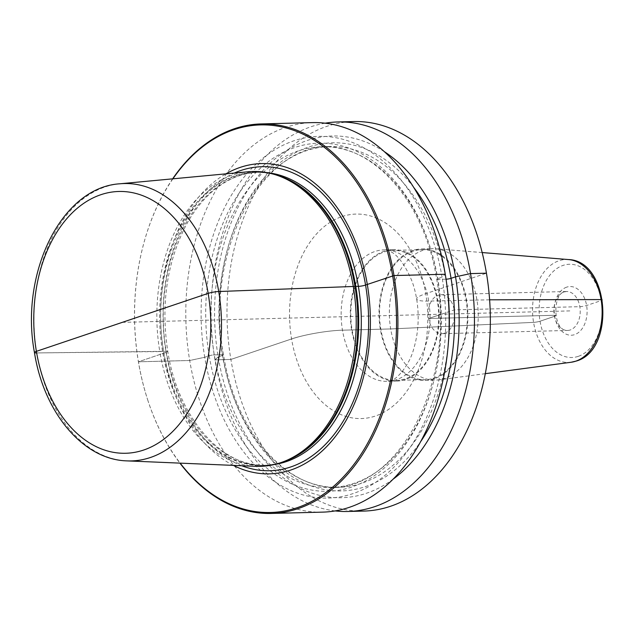 <?xml version="1.0" encoding="UTF-8"?>
<svg xmlns="http://www.w3.org/2000/svg" width="635" height="635" viewBox="0 0 635 635"><rect width="100%" height="100%" fill="white"/><g stroke="black" fill="none" stroke-linecap="round" stroke-linejoin="round"><path stroke-width="0.48" stroke-dasharray="3.17 2.38" d="M248.19 171.76A147.487 99.639 88.5 0 0 159.798 351.576L36.735 352.941L162.552 351.345A4.874 0.738 -9.5 0 1 163.592 351.282L166.179 351.219A4.874 0.738 -9.5 0 1 166.1 352.354L138.446 361.807A194.826 131.62 88.5 0 1 143.661 243.784A194.826 131.62 88.5 0 1 172.633 178.848M322.469 512.135A194.826 131.62 88.5 0 1 189.698 360.497A194.826 131.62 88.5 0 1 312.491 122.611M335.089 510.905A194.826 131.62 88.5 0 1 214.987 359.847A194.826 131.62 88.5 0 1 325.16 123.19M363.649 511.08A194.826 131.62 88.5 0 1 230.886 359.442A194.826 131.62 88.5 0 1 353.679 121.555M255.73 466.336A147.487 99.639 -91.5 0 1 159.798 351.576L162.552 351.345A4.874 0.738 -9.5 0 1 163.592 351.282L166.179 351.219A4.874 0.738 -9.5 0 1 166.1 352.354L138.446 361.807L189.698 360.497L204.724 357.267A180.935 122.237 88.5 0 1 293.87 140.811A180.935 122.237 88.5 0 1 442.063 277.17L445.262 274.249M172.895 178.824A193.85 130.961 88.5 0 0 143.55 244.173A193.85 130.961 88.5 0 0 138.366 361.609A193.85 130.961 -91.5 0 0 147.526 399.367L147.653 399.756A194.826 131.62 -91.5 0 1 138.446 361.807L189.698 360.497L204.724 357.267A180.935 122.237 -91.5 0 0 352.917 493.633A180.935 122.237 -91.5 0 0 442.063 277.17L437.594 278.678A3.651 0.548 -9.5 0 0 437.888 279.416L445.968 279.209A3.651 0.548 -9.5 0 0 446.048 279.209M147.653 399.756A194.826 131.62 -91.5 0 0 179.911 463.121M147.526 399.367A193.85 130.961 -91.5 0 0 180.165 463.137M233.355 465.384A155.194 104.846 -91.5 0 1 163.719 353.052A155.194 104.846 88.5 0 1 225.893 173.855M423.077 250.285A65.754 44.426 -91.5 0 0 389.803 322.278A65.754 44.426 -91.5 0 0 435.483 380.127A65.754 44.426 -91.5 0 0 438.682 379.873A65.754 44.426 -91.5 0 0 444.532 378.508A65.754 44.426 88.5 0 0 477.996 308.864A65.754 44.426 88.5 0 0 435.324 248.753A65.754 44.426 88.5 0 0 432.117 248.658A65.754 44.426 88.5 0 0 423.077 250.285M434.189 378.77A65.754 44.426 88.5 0 1 425.14 380.389A65.754 44.426 88.5 0 1 379.46 322.548A65.754 44.426 88.5 0 1 412.734 250.547A65.754 44.426 88.5 0 1 421.775 248.928A65.754 44.426 88.5 0 1 467.455 306.769A65.754 44.426 88.5 0 1 434.189 378.77M405.471 379.5A65.754 44.426 88.5 0 1 396.423 381.127A65.754 44.426 88.5 0 1 350.742 323.278A65.754 44.426 88.5 0 1 384.016 251.285A65.754 44.426 88.5 0 1 393.057 249.658A65.754 44.426 88.5 0 1 438.737 307.507A65.754 44.426 88.5 0 1 405.471 379.5M412.853 251.262A65.024 43.926 -91.5 0 0 379.952 322.461A65.024 43.926 -91.5 0 0 425.125 379.659A65.024 43.926 -91.5 0 0 434.07 378.055A65.024 43.926 88.5 0 0 466.971 306.856A65.024 43.926 88.5 0 0 421.799 249.658A65.024 43.926 88.5 0 0 412.853 251.262M393.073 250.388A65.024 43.926 88.5 0 0 384.135 251.992A65.024 43.926 -91.5 0 0 351.226 323.191A65.024 43.926 -91.5 0 0 396.407 380.397A65.024 43.926 -91.5 0 0 405.352 378.793A65.024 43.926 88.5 0 0 438.253 307.594A65.024 43.926 88.5 0 0 393.073 250.388L421.799 249.658M444.587 333.192A19.479 13.16 -91.5 0 0 454.446 311.864A19.479 13.16 -91.5 0 0 440.912 294.719A19.479 13.16 -91.5 0 0 438.229 295.204A19.479 13.16 88.5 0 0 428.371 316.532A19.479 13.16 88.5 0 0 441.904 333.677A19.479 13.16 88.5 0 0 444.587 333.192M384.429 151.709A180.935 122.237 88.5 0 0 257.373 177.006A180.935 122.237 88.5 0 0 218.186 356.926L222.655 355.417A3.651 0.548 -9.5 0 0 222.353 354.679L214.281 354.886A3.651 0.548 -9.5 0 0 209.193 355.767L204.724 357.267L209.193 355.767A3.651 0.548 -9.5 0 1 214.281 354.886L222.353 354.679A3.651 0.548 -9.5 0 1 222.655 355.417L218.186 356.926A180.935 122.237 -91.5 0 0 392.819 479.393M122.269 322.366L570.643 310.888M441.412 314.198L428.633 318.508L554.276 315.293A4.874 0.738 170.5 0 1 554.672 316.278L540.052 321.215A4.874 0.738 170.5 0 1 533.559 322.374L390.676 328.946L342.463 330.184A36.528 5.509 -9.5 0 0 291.576 338.955L230.886 359.442L214.987 359.847L218.186 356.926L214.987 359.847L230.886 359.442L291.576 338.955A36.528 5.509 -9.5 0 1 342.463 330.184L390.676 328.946L533.559 322.374A4.874 0.738 170.5 0 0 540.052 321.215L554.672 316.278A4.874 0.738 170.5 0 0 554.276 315.293L428.633 318.508L454.184 309.888L579.834 306.673A4.874 0.738 170.5 0 0 586.613 305.498L601.234 300.569A4.874 0.738 170.5 0 0 601.107 299.577M489.609 299.815L428.712 301.069A36.528 5.509 -9.5 0 1 425.744 293.68L486.442 273.193M241.776 465.741A152.067 102.735 -91.5 0 1 166.1 352.354A152.067 102.735 88.5 0 1 234.283 173.069M275.153 174.657A146.518 98.989 88.5 0 0 255.937 172.379A146.518 98.989 88.5 0 0 163.592 351.282A146.518 98.989 -91.5 0 0 263.438 465.32L266.025 465.249C224.091 468.471 178.094 419.283 167.791 351.488C160.782 305.165 166.711 263.374 185.587 226.131C193.889 210.582 203.851 198.176 215.479 188.905C229.021 178.276 243.364 172.744 258.524 172.315A146.518 98.989 88.5 0 0 166.179 351.219A146.518 98.989 -91.5 0 0 266.025 465.249A146.518 98.989 -91.5 0 0 274.51 464.495M282.512 462.058A146.518 98.989 -91.5 0 1 263.438 465.32C271.328 465.114 279.09 463.471 286.718 460.399A146.685 99.1 -91.5 0 1 162.552 351.345A146.685 99.1 88.5 0 1 279.44 176.109C271.661 173.426 263.827 172.18 255.937 172.379L258.524 172.315A146.518 98.989 88.5 0 1 267.041 172.641M119.88 183.793A138.732 93.726 88.5 0 0 36.735 352.941A138.732 93.726 -91.5 0 0 126.976 460.883M341.971 216.591A102.283 69.104 88.5 0 1 425.744 293.68A102.283 69.104 88.5 0 1 375.349 416.044A102.283 69.104 -91.5 0 1 291.576 338.955A102.283 69.104 -91.5 0 1 341.971 216.591M393.057 249.658L383.905 249.896C387.096 249.96 399.185 250.269 412.131 281.511C415.798 291.759 417.806 302.895 418.147 314.92C418.394 326.842 416.957 337.971 413.853 348.305C409.861 364.744 396.692 379.873 390.596 380.746L387.271 381.357A65.754 44.426 -91.5 0 1 341.59 323.517A65.754 44.426 -91.5 0 1 374.856 251.516A65.754 44.426 88.5 0 1 383.905 249.896A65.754 44.426 88.5 0 1 429.585 307.737A65.754 44.426 88.5 0 1 396.311 379.738A65.754 44.426 -91.5 0 1 387.271 381.357L396.423 381.127M571.159 362.252A51.498 34.79 -91.5 0 1 533.075 318.992A51.498 34.79 -91.5 0 1 558.935 260.771A51.498 34.79 88.5 0 1 568.531 259.564M578.255 356.362A46.641 31.512 88.5 0 1 540.052 321.215A46.641 31.512 88.5 0 1 563.031 265.414A46.641 31.512 88.5 0 1 601.234 300.569A46.641 31.512 88.5 0 1 578.255 356.362M566.666 287.147A24.352 16.454 -91.5 0 0 554.672 316.278A24.352 16.454 -91.5 0 0 574.619 334.637A24.352 16.454 -91.5 0 0 586.613 305.498A24.352 16.454 -91.5 0 0 566.666 287.147M440.912 294.719L566.555 291.505A19.479 13.16 88.5 0 0 563.872 291.989A19.479 13.16 -91.5 0 0 554.014 313.317A19.479 13.16 -91.5 0 0 567.555 330.462A19.479 13.16 -91.5 0 0 570.23 329.978A19.479 13.16 88.5 0 0 580.088 308.642A19.479 13.16 88.5 0 0 566.555 291.505L564.634 291.854C552.529 293.426 552.474 331.232 567.555 330.462L441.904 333.677M413.814 187.539A174.125 117.634 88.5 0 0 275.249 166.695A174.125 117.634 88.5 0 0 222.655 355.417A174.125 117.634 -91.5 0 0 305.554 483.711A174.125 117.634 -91.5 0 0 420.33 442.103M446.667 283.639A170.474 115.173 -91.5 0 0 445.968 279.209A170.474 115.173 88.5 0 0 329.803 146.526L321.723 146.733A170.474 115.173 88.5 0 0 214.281 354.886A170.474 115.173 -91.5 0 0 330.446 487.569L338.526 487.362C286.941 490.299 235.482 432.149 223.56 354.886C204.033 253.397 261.001 144.328 329.803 146.526A170.474 115.173 88.5 0 0 222.353 354.679A170.474 115.173 -91.5 0 0 338.526 487.362A170.474 115.173 -91.5 0 0 448.223 344.448M321.723 146.733A170.474 115.173 88.5 0 1 437.888 279.416A170.474 115.173 -91.5 0 1 330.446 487.569C399.248 489.768 456.216 380.698 436.682 279.209C424.767 201.946 373.309 143.796 321.723 146.733M209.193 355.767A174.125 117.634 -91.5 0 0 351.806 486.997A174.125 117.634 -91.5 0 0 437.594 278.678A174.125 117.634 88.5 0 0 294.981 147.447A174.125 117.634 88.5 0 0 209.193 355.767M425.14 380.389L435.483 380.127M396.407 380.397L425.125 379.659M421.775 248.928L432.117 248.658M482.171 252.555L435.324 248.753M485.267 373.674L438.682 379.873"/><path stroke-width="0.95" d="M172.633 178.848A194.826 131.62 88.5 0 1 261.239 123.92A194.826 131.62 88.5 0 1 394.002 275.558L365.562 285.036A4.874 0.738 -9.5 0 1 358.37 286.353L355.783 286.417A4.874 0.738 -9.5 0 1 354.957 286.409L218.718 291.521A7.795 1.175 170.5 0 0 208.161 293.378L36.386 351.353A7.795 1.175 170.5 0 0 36.735 352.941A7.795 1.175 170.5 0 1 36.386 351.353A130.953 88.471 88.5 0 1 100.909 194.691A130.953 88.471 88.5 0 1 208.161 293.378A130.953 88.471 -91.5 0 1 143.637 450.048A130.953 88.471 -91.5 0 1 36.386 351.353L122.269 322.366M261.239 123.92L312.491 122.611A194.826 131.62 88.5 0 1 445.262 274.249A194.826 131.62 88.5 0 1 322.469 512.135L271.209 513.445A194.826 131.62 -91.5 0 0 394.002 275.558L445.262 274.249M325.16 123.19A194.826 131.62 88.5 0 1 337.78 121.96A194.826 131.62 88.5 0 1 470.543 273.598A194.826 131.62 88.5 0 1 347.75 511.485A194.826 131.62 88.5 0 1 335.089 510.905M337.78 121.96L353.679 121.555A194.826 131.62 88.5 0 1 486.442 273.193A194.826 131.62 88.5 0 1 363.649 511.08L347.75 511.485M179.911 463.121A194.826 131.62 -91.5 0 0 271.209 513.445M180.165 463.137A193.85 130.961 -91.5 0 0 334.28 485.727A193.85 130.961 -91.5 0 0 392.644 275.788A193.85 130.961 88.5 0 0 300.569 133.064A193.85 130.961 88.5 0 0 172.895 178.824M225.893 173.855A155.194 104.846 88.5 0 1 367.292 284.353A155.194 104.846 -91.5 0 1 337.122 434.229A155.194 104.846 -91.5 0 1 233.355 465.384M248.19 171.76A147.487 99.639 88.5 0 1 277.328 175.379A147.487 99.639 88.5 0 1 353.266 286.282A147.487 99.639 -91.5 0 1 284.647 461.232A147.487 99.639 -91.5 0 1 255.73 466.336L126.976 460.883A138.732 93.726 -91.5 0 0 218.718 291.521A138.732 93.726 88.5 0 0 119.88 183.793L248.19 171.76M392.819 479.393A180.935 122.237 -91.5 0 0 455.525 276.828L451.056 278.328A3.651 0.548 -9.5 0 1 446.048 279.209M384.429 151.709A180.935 122.237 88.5 0 1 455.525 276.828L470.543 273.598L486.442 273.193M601.107 299.577L489.609 299.815M234.283 173.069A152.067 102.735 88.5 0 1 365.562 285.036A152.067 102.735 -91.5 0 1 241.776 465.741M274.51 464.495A146.518 98.989 -91.5 0 0 358.37 286.353A146.518 98.989 88.5 0 0 267.041 172.641M275.153 174.657A146.518 98.989 88.5 0 1 355.783 286.417A146.518 98.989 -91.5 0 1 282.512 462.058M284.647 461.232L286.718 460.399A146.685 99.1 -91.5 0 0 354.957 286.409A146.685 99.1 88.5 0 0 279.44 176.109L277.328 175.379M482.171 252.555L568.531 259.564A51.498 34.79 88.5 0 1 601.948 306.649A51.498 34.79 88.5 0 1 575.739 361.18A51.498 34.79 -91.5 0 1 571.159 362.252L485.267 373.674M420.33 442.103A174.125 117.634 -91.5 0 0 451.056 278.328A174.125 117.634 88.5 0 0 413.814 187.539M448.223 344.448A170.474 115.173 -91.5 0 0 446.667 283.639M119.88 183.793C61.151 187.341 19.637 273.836 34.441 352.496C43.744 412.123 82.764 459.756 126.976 460.883M568.531 259.564C609.576 260.667 615.823 350.202 576.223 361.069L571.159 362.252"/></g></svg>
